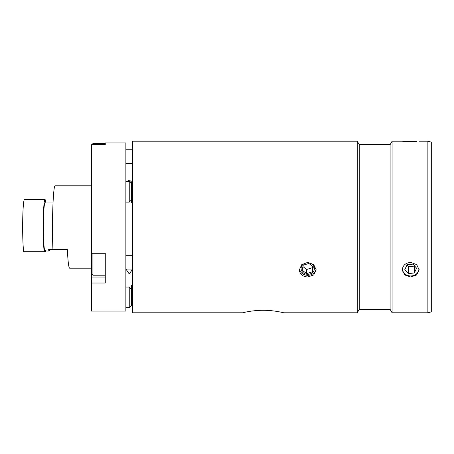 <?xml version="1.0" encoding="UTF-8"?>
<svg xmlns="http://www.w3.org/2000/svg" width="454" height="454" viewBox="0 0 454 454"><rect width="100%" height="100%" fill="white"/><g stroke="black" fill="none" stroke-linecap="round" stroke-linejoin="round"><path stroke-width="0.68" d="M301.496 270.476A6.651 5.76 0 0 1 308.93 262.86A6.651 5.76 0 0 1 312.829 272.241A6.651 5.76 0 0 1 301.496 270.476M316.12 268.961A8.439 7.309 -0 0 1 308.658 275.277A8.439 7.309 -0 0 1 299.81 270.488A8.439 7.309 -0 0 1 299.385 268.961M312.295 271.85L306.7 273.592L302.16 270.272L303.21 265.204L308.805 263.462L313.345 266.782L312.295 271.85L312.573 266.214M302.926 266.589L306.7 269.472L312.295 267.729M306.7 269.472L306.7 273.592M132.727 182.383L131.354 182.383L131.354 202.978L132.727 202.978M132.727 285.345L131.354 285.345L131.354 305.934L132.727 305.934M410.711 141.62L416.676 141.41C411.84 141.937 401.886 141.29 402.272 141.205L392.097 141.205L392.097 312.795L427.867 312.795L427.867 141.205L431.3 142.125L431.3 311.875L427.867 312.795M402.272 269.897C402.772 265.391 405.587 262.889 410.711 262.384L416.676 264.625L419.15 269.897L416.676 274.965L410.711 276.997L404.741 274.965L402.272 269.897M402.295 269.324A8.439 7.309 180 0 0 410.711 276.055A8.439 7.309 180 0 0 419.121 269.324M299.311 269.897L301.785 264.625L307.75 262.384L313.72 264.625L316.188 269.897L313.72 274.965L307.75 276.997C302.625 276.634 299.816 274.267 299.311 269.897M283.727 312.795C283.983 312.874 274.165 310.235 263.138 310.292C252.106 310.235 242.294 312.874 242.544 312.795C242.294 312.874 252.106 310.235 263.138 310.292C274.165 310.235 283.983 312.874 283.727 312.795L357.247 312.795L357.247 141.205L132.727 141.205L132.727 312.795L242.544 312.795M357.247 141.205L359.228 144.633L359.228 309.367L357.247 312.795M359.228 144.633L390.117 144.633L390.117 309.367L392.097 312.795M131.354 289.164L129.248 287.059L129.248 307.647L125.86 307.647M131.354 183.632L129.248 181.526L129.248 202.121L125.86 202.121M91.543 253.298L105.271 253.298L105.271 283.018L91.543 283.018L91.543 311.081L125.86 311.081L125.86 142.919L105.271 142.919L105.271 144.69L91.543 144.69L91.543 277.036L105.271 277.036M91.543 283.018L91.543 277.036M49.628 249.649A24.022 1.572 -90 0 1 49.106 251.022A24.022 1.572 -90 0 1 48.584 249.649L67.385 249.649C67.935 261.572 68.685 267.747 69.638 268.183L91.543 268.183M91.543 185.817L55.195 185.817C53.129 184.534 51.733 224.06 52.942 249.649M24.942 251.709L40.355 251.709M44.214 251.709A27.456 1.793 -90 0 1 43.249 220.86A27.456 1.793 -90 0 1 44.997 199.544L24.448 199.544A27.456 1.793 -90 0 0 22.7 220.86A27.456 1.793 -90 0 0 23.665 251.709L45.78 251.709A27.456 1.793 -90 0 0 45.894 250.773M45.338 250.619L45.338 251.709M44.657 251.709L44.657 250.449L46.666 251.011A24.022 1.572 90 0 0 46.711 251.022L49.106 251.022M44.997 199.544A27.456 1.793 -90 0 1 45.865 202.978M44.657 250.449A24.022 1.572 -90 0 1 43.436 224.372A24.022 1.572 -90 0 1 44.997 202.978L53.005 202.978M418.815 267.854A8.189 7.094 -0 0 1 410.711 275.964A8.189 7.094 -0 0 1 402.602 267.854M408.418 273.62L404.815 269.523L407.107 264.773L412.998 264.12L416.602 268.212L414.315 272.962L408.418 273.62L408.418 266.753L414.315 266.101L414.451 265.766M414.315 266.101L414.315 272.962M407.022 264.949L408.418 266.753M91.543 273.847L92.917 275.22L92.917 253.298M92.917 144.69L92.917 143.606L91.543 144.979M419.15 141.205L427.867 141.205M359.228 309.367L390.117 309.367M390.117 144.633L392.097 141.205M129.248 287.059L125.86 287.059M131.354 305.542L129.248 307.647M129.248 181.526L125.86 181.526M131.354 200.015L129.248 202.121M125.86 269.04L132.727 269.04M125.86 255.313L132.727 255.313M92.917 275.22L105.271 275.22M125.86 163.508L132.727 163.508M125.86 149.78L132.727 149.78M92.917 143.606L105.271 143.606M132.687 269.04L129.294 274.017L125.9 269.04M132.069 182.383L129.294 179.983L126.967 181.526"/></g></svg>
